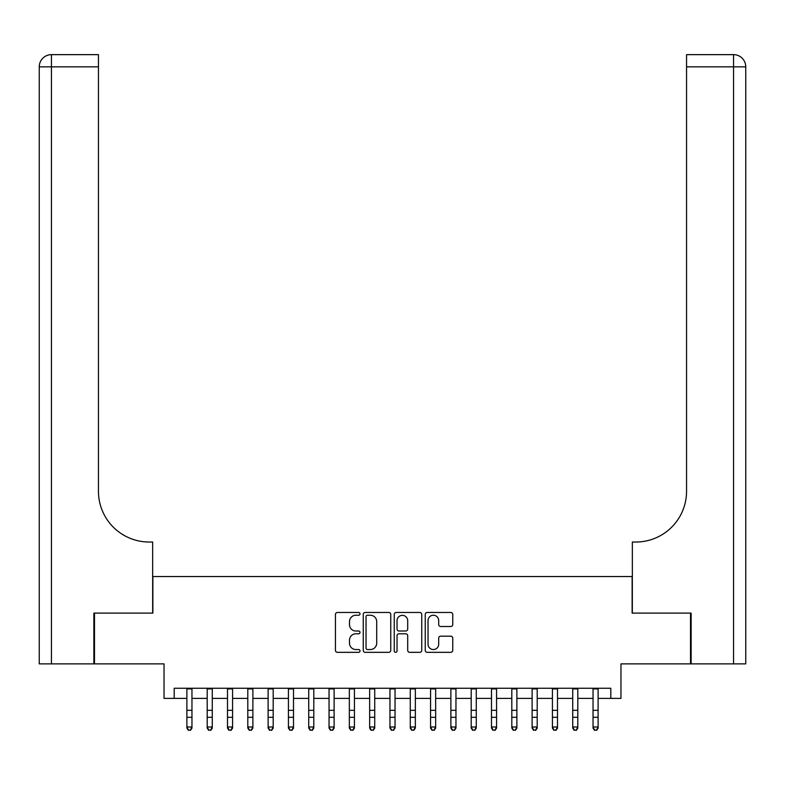 <?xml version="1.0" encoding="UTF-8"?>
<svg xmlns="http://www.w3.org/2000/svg" width="785" height="785" viewBox="0 0 785 785"><rect width="100%" height="100%" fill="white"/><g stroke="black" fill="none" stroke-linecap="round" stroke-linejoin="round"><path stroke-width="1.18" d="M360.011 613.86A1.393 1.393 0 0 0 358.617 612.467L337.432 612.467A1.992 1.992 0 0 0 335.44 614.459L335.44 650.343A1.992 1.992 0 0 0 337.432 652.335L358.617 652.335A1.393 1.393 0 0 0 360.011 650.942A1.393 1.393 0 0 0 358.617 649.538L355.87 649.538A6.378 6.378 0 0 1 349.492 643.16L349.492 640.177A6.378 6.378 0 0 1 355.87 633.799L358.617 633.799A1.393 1.393 0 0 0 360.011 632.396A1.393 1.393 0 0 0 358.617 631.003L355.87 631.003A6.378 6.378 0 0 1 349.492 624.624L349.492 621.632A6.378 6.378 0 0 1 355.87 615.254L358.617 615.254A1.393 1.393 0 0 0 360.011 613.86M450.757 626.518A1.992 1.992 0 0 0 452.749 624.526L452.749 614.459A1.992 1.992 0 0 0 450.757 612.467L427.236 612.467A1.992 1.992 0 0 0 425.244 614.459L425.244 650.343A1.992 1.992 0 0 0 427.236 652.335L450.757 652.335A1.992 1.992 0 0 0 452.749 650.343L452.749 638.185A1.992 1.992 0 0 0 450.757 636.184L440.689 636.184A1.992 1.992 0 0 0 438.697 638.185L438.697 644.21A5.328 5.328 0 0 1 433.359 649.538A5.328 5.328 0 0 1 428.031 644.21L428.031 620.592A5.328 5.328 0 0 1 433.359 615.254A5.328 5.328 0 0 1 438.697 620.592L438.697 624.526A1.992 1.992 0 0 0 440.689 626.518L450.757 626.518M174.191 698.395L174.191 688.249L610.808 688.249L610.808 698.395L620.964 698.395L620.964 663.874L690.515 663.874L690.515 613.105L632.131 613.105L632.131 576.553L152.869 576.553L152.869 613.105L94.485 613.105L94.485 663.874L164.036 663.874L164.036 698.395L186.889 698.395M390.753 614.459A1.992 1.992 0 0 0 388.761 612.467L365.241 612.467A1.992 1.992 0 0 0 363.249 614.459L363.249 650.343A1.992 1.992 0 0 0 365.241 652.335L388.761 652.335A1.992 1.992 0 0 0 390.753 650.343L390.753 614.459M396.239 612.467L419.759 612.467A1.992 1.992 0 0 1 421.751 614.459L421.751 650.343A1.992 1.992 0 0 1 419.759 652.335L409.691 652.335A1.992 1.992 0 0 1 407.7 650.343L407.7 635.791A1.992 1.992 0 0 0 405.708 633.799L399.025 633.799A1.992 1.992 0 0 0 397.033 635.791L397.033 650.942A1.393 1.393 0 0 1 395.64 652.335A1.393 1.393 0 0 1 394.247 650.942L394.247 614.459A1.992 1.992 0 0 1 396.239 612.467M191.962 698.395L207.191 698.395M212.274 698.395L227.503 698.395M232.576 698.395L247.805 698.395M252.888 698.395L268.117 698.395M273.19 698.395L288.429 698.395M293.502 698.395L308.731 698.395M313.804 698.395L329.043 698.395M334.116 698.395L349.345 698.395M354.427 698.395L369.656 698.395M374.73 698.395L389.959 698.395M395.041 698.395L410.27 698.395M415.343 698.395L430.572 698.395M435.655 698.395L450.884 698.395M455.957 698.395L471.196 698.395M476.269 698.395L491.498 698.395M496.571 698.395L511.81 698.395M516.883 698.395L532.112 698.395M537.195 698.395L552.424 698.395M557.497 698.395L572.726 698.395M577.809 698.395L593.038 698.395M598.111 698.395L610.808 698.395M367.429 615.254A1.393 1.393 0 0 0 366.036 616.657L366.036 648.145A1.393 1.393 0 0 0 367.429 649.538L370.324 649.538A6.378 6.378 0 0 0 376.702 643.16L376.702 621.632A6.378 6.378 0 0 0 370.324 615.254L367.429 615.254M407.7 620.69A5.328 5.328 0 0 0 402.371 615.361A5.328 5.328 0 0 0 397.033 620.69L397.033 629.011A1.992 1.992 0 0 0 399.025 631.003L405.708 631.003A1.992 1.992 0 0 0 407.7 629.011L407.7 620.69M191.962 688.249L191.962 728.117L190.441 730.354L188.41 729.903L190.441 730.354M186.889 688.249L186.889 726.988L191.962 726.988L190.441 729.903M188.41 730.354L186.889 728.117L186.889 726.988L188.41 729.903M93.876 613.105L152.663 613.105L152.663 542.033L149.219 542.033A50.77 50.77 0 0 1 98.449 491.263L98.449 66.833L51.437 66.833L51.437 663.874L93.876 663.874L93.876 613.105M51.437 663.874L39.25 663.874L39.25 66.833A12.187 12.187 0 0 1 51.437 54.646L98.449 54.646L98.449 66.833M39.25 542.033L39.25 66.833L51.437 66.833L51.437 54.646M149.219 542.033A50.77 50.77 0 0 1 98.449 491.263M745.75 663.874L691.124 663.874L691.124 613.105L632.337 613.105L632.337 542.033L635.781 542.033A50.77 50.77 0 0 0 686.551 491.263L686.551 54.646L733.563 54.646A12.187 12.187 0 0 1 745.75 66.833L745.75 663.874L745.75 66.833L686.551 66.833M635.781 542.033A50.77 50.77 0 0 0 686.551 491.263M212.274 688.249L212.274 728.117L210.743 730.354L208.712 729.903L210.743 730.354M207.191 688.249L207.191 726.988L212.274 726.988L210.743 729.903M208.712 730.354L207.191 728.117L207.191 726.988L208.712 729.903M232.576 688.249L232.576 728.117L231.055 730.354L229.024 729.903L231.055 730.354M227.503 688.249L227.503 726.988L232.576 726.988L231.055 729.903M229.024 730.354L227.503 728.117L227.503 726.988L229.024 729.903M252.888 688.249L252.888 728.117L251.367 730.354L249.336 729.903L251.367 730.354M247.805 688.249L247.805 726.988L252.888 726.988L251.367 729.903M249.336 730.354L247.805 728.117L247.805 726.988L249.336 729.903M273.19 688.249L273.19 728.117L271.669 730.354L269.638 729.903L271.669 730.354M268.117 688.249L268.117 726.988L273.19 726.988L271.669 729.903M269.638 730.354L268.117 728.117L268.117 726.988L269.638 729.903M293.502 688.249L293.502 728.117L291.981 730.354L289.95 729.903L291.981 730.354M288.429 688.249L288.429 726.988L293.502 726.988L291.981 729.903M289.95 730.354L288.429 728.117L288.429 726.988L289.95 729.903M313.804 688.249L313.804 728.117L312.283 730.354L310.252 729.903L312.283 730.354M308.731 688.249L308.731 726.988L313.804 726.988L312.283 729.903M310.252 730.354L308.731 728.117L308.731 726.988L310.252 729.903M334.116 688.249L334.116 728.117L332.595 730.354L330.563 729.903L332.595 730.354M329.043 688.249L329.043 726.988L334.116 726.988L332.595 729.903M330.563 730.354L329.043 728.117L329.043 726.988L330.563 729.903M354.427 688.249L354.427 728.117L352.897 730.354L350.866 729.903L352.897 730.354M349.345 688.249L349.345 726.988L354.427 726.988L352.897 729.903M350.866 730.354L349.345 728.117L349.345 726.988L350.866 729.903M374.73 688.249L374.73 728.117L373.209 730.354L371.177 729.903L373.209 730.354M369.656 688.249L369.656 726.988L374.73 726.988L373.209 729.903M371.177 730.354L369.656 728.117L369.656 726.988L371.177 729.903M395.041 688.249L395.041 728.117L393.511 730.354L391.489 729.903L393.511 730.354M389.959 688.249L389.959 726.988L395.041 726.988L393.511 729.903M391.489 730.354L389.959 728.117L389.959 726.988L391.489 729.903M415.343 688.249L415.343 728.117L413.823 730.354L411.791 729.903L413.823 730.354M410.27 688.249L410.27 726.988L415.343 726.988L413.823 729.903M411.791 730.354L410.27 728.117L410.27 726.988L411.791 729.903M435.655 688.249L435.655 728.117L434.134 730.354L432.103 729.903L434.134 730.354M430.572 688.249L430.572 726.988L435.655 726.988L434.134 729.903M432.103 730.354L430.572 728.117L430.572 726.988L432.103 729.903M455.957 688.249L455.957 728.117L454.436 730.354L452.405 729.903L454.436 730.354M450.884 688.249L450.884 726.988L455.957 726.988L454.436 729.903M452.405 730.354L450.884 728.117L450.884 726.988L452.405 729.903M476.269 688.249L476.269 728.117L474.748 730.354L472.717 729.903L474.748 730.354M471.196 688.249L471.196 726.988L476.269 726.988L474.748 729.903M472.717 730.354L471.196 728.117L471.196 726.988L472.717 729.903M496.571 688.249L496.571 728.117L495.05 730.354L493.019 729.903L495.05 730.354M491.498 688.249L491.498 726.988L496.571 726.988L495.05 729.903M493.019 730.354L491.498 728.117L491.498 726.988L493.019 729.903M516.883 688.249L516.883 728.117L515.362 730.354L513.331 729.903L515.362 730.354M511.81 688.249L511.81 726.988L516.883 726.988L515.362 729.903M513.331 730.354L511.81 728.117L511.81 726.988L513.331 729.903M537.195 688.249L537.195 728.117L535.664 730.354L533.633 729.903L535.664 730.354M532.112 688.249L532.112 726.988L537.195 726.988L535.664 729.903M533.633 730.354L532.112 728.117L532.112 726.988L533.633 729.903M557.497 688.249L557.497 728.117L555.976 730.354L553.945 729.903L555.976 730.354M552.424 688.249L552.424 726.988L557.497 726.988L555.976 729.903M553.945 730.354L552.424 728.117L552.424 726.988L553.945 729.903M577.809 688.249L577.809 728.117L576.288 730.354L574.257 729.903L576.288 730.354M572.726 688.249L572.726 726.988L577.809 726.988L576.288 729.903M574.257 730.354L572.726 728.117L572.726 726.988L574.257 729.903M598.111 688.249L598.111 728.117L596.59 730.354L594.559 729.903L596.59 730.354M593.038 688.249L593.038 726.988L598.111 726.988L596.59 729.903M594.559 730.354L593.038 728.117L593.038 726.988L594.559 729.903M191.962 710.337L186.889 710.337M191.962 717.304L186.889 717.304M191.962 688.906L186.889 688.906M733.563 663.874L733.563 54.646M212.274 710.337L207.191 710.337M212.274 717.304L207.191 717.304M212.274 688.906L207.191 688.906M232.576 710.337L227.503 710.337M232.576 717.304L227.503 717.304M232.576 688.906L227.503 688.906M252.888 710.337L247.805 710.337M252.888 717.304L247.805 717.304M252.888 688.906L247.805 688.906M273.19 710.337L268.117 710.337M273.19 717.304L268.117 717.304M273.19 688.906L268.117 688.906M293.502 710.337L288.429 710.337M293.502 717.304L288.429 717.304M293.502 688.906L288.429 688.906M313.804 710.337L308.731 710.337M313.804 717.304L308.731 717.304M313.804 688.906L308.731 688.906M334.116 710.337L329.043 710.337M334.116 717.304L329.043 717.304M334.116 688.906L329.043 688.906M354.427 710.337L349.345 710.337M354.427 717.304L349.345 717.304M354.427 688.906L349.345 688.906M374.73 710.337L369.656 710.337M374.73 717.304L369.656 717.304M374.73 688.906L369.656 688.906M395.041 710.337L389.959 710.337M395.041 717.304L389.959 717.304M395.041 688.906L389.959 688.906M415.343 710.337L410.27 710.337M415.343 717.304L410.27 717.304M415.343 688.906L410.27 688.906M435.655 710.337L430.572 710.337M435.655 717.304L430.572 717.304M435.655 688.906L430.572 688.906M455.957 710.337L450.884 710.337M455.957 717.304L450.884 717.304M455.957 688.906L450.884 688.906M476.269 710.337L471.196 710.337M476.269 717.304L471.196 717.304M476.269 688.906L471.196 688.906M496.571 710.337L491.498 710.337M496.571 717.304L491.498 717.304M496.571 688.906L491.498 688.906M516.883 710.337L511.81 710.337M516.883 717.304L511.81 717.304M516.883 688.906L511.81 688.906M537.195 710.337L532.112 710.337M537.195 717.304L532.112 717.304M537.195 688.906L532.112 688.906M557.497 710.337L552.424 710.337M557.497 717.304L552.424 717.304M557.497 688.906L552.424 688.906M577.809 710.337L572.726 710.337M577.809 717.304L572.726 717.304M577.809 688.906L572.726 688.906M598.111 710.337L593.038 710.337M598.111 717.304L593.038 717.304M598.111 688.906L593.038 688.906"/></g></svg>
